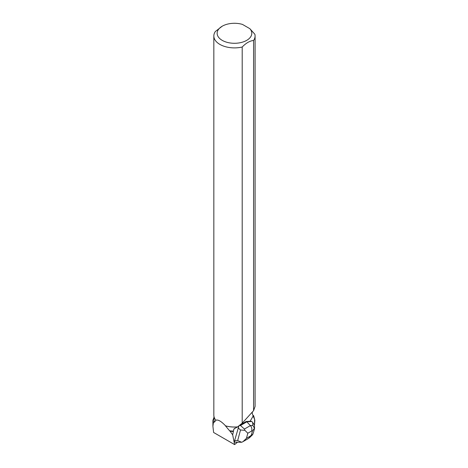 <?xml version="1.0" encoding="UTF-8"?>
<svg xmlns="http://www.w3.org/2000/svg" width="468" height="468" viewBox="0 0 468 468"><rect width="100%" height="100%" fill="white"/><g stroke="black" fill="none" stroke-linecap="round" stroke-linejoin="round"><path stroke-width="0.7" d="M254.814 420.182L253.674 415.771A1.31 0.462 115.3 0 0 253.557 415.602A1.31 0.462 115.3 0 0 253.071 415.836L254.615 419.398L254.44 425.47L254.832 420.463A1.31 0.462 115.3 0 0 254.814 420.182M234.638 440.534L237.668 440.569L241.693 442.272L234.684 442.143L234.638 440.534L238.932 425.839M252.357 412.004L252.229 413.355L253.147 416.087A1.31 0.462 115.3 0 0 252.925 416.426L250.158 421.241L246.133 421.498L239.78 425.178M237.463 442.231L234.608 444.6L232.684 434.848L233.901 429.01L237.44 426.927A20.504 11.835 180 0 1 225.436 425.845L225.57 425.857A20.627 11.911 0 0 0 237.563 426.886L237.44 426.927M222.212 26.214A17.322 10.004 0 0 0 221.036 39.605A17.322 10.004 0 0 0 243.992 41.64A17.322 10.004 0 0 0 249.824 28.659L242.477 24.418A17.322 10.004 0 0 0 222.212 26.214L215.339 31.52A20.627 11.911 0 0 0 213.835 35.983L213.835 415.116A20.627 11.911 0 0 0 215.853 420.246C217.989 419.375 221.229 421.247 225.57 425.857M213.835 35.983A20.627 11.911 0 0 0 242.196 47.022L242.196 423.189L237.563 426.886M234.608 444.6L213.607 432.473L212.911 426.249L213.449 422.288L214.549 422.077L215.853 420.246M213.449 422.288L212.911 420.246L213.958 417.438M214.549 422.077A20.504 11.835 180 0 1 213.958 419.258L213.958 416.415M233.257 431.49A20.668 11.934 180 0 1 230.075 431.239L232.684 434.848M233.409 431.081A20.504 11.835 180 0 1 229.583 430.759L230.075 431.239M229.583 430.759L225.436 425.845M255.089 35.983L255.089 406.394L253.586 410.647L253.586 40.447A20.627 11.911 0 0 0 255.089 35.983A20.627 11.911 0 0 0 254.879 34.275L249.824 28.659M253.586 40.447C249.789 40.88 245.992 43.074 242.196 47.022M242.196 423.189L253.586 410.647M212.911 420.246L212.911 426.249M239.288 425.564L240.464 425.517L246.835 421.826L246.133 421.498M244.899 430.338L244.442 429.045L250.392 425.599L252.843 425.441L252.714 422.522L251.842 421.504L246.835 421.826L250.392 425.599C251.778 427.208 252.188 429.016 251.626 431.028L247.818 433.228L244.899 430.338L240.511 429.993L238.054 427.81M251.842 421.504L250.222 421.124M252.714 422.522L254.422 425.084L254.569 428.39M241.693 442.272L242.968 441.675L246.449 438.329L250.251 436.129L248.76 438.317M253.434 432.648L252.544 434.731M250.251 436.129L251.363 435.059L252.808 434.515L249.362 437.849M251.363 435.059L252.457 430.975L254.487 428.267L252.843 425.441M233.667 429.589L234.649 428.302M237.668 440.569L240.511 429.993M240.464 425.517L244.442 429.045M252.457 430.975L251.626 431.028M247.818 433.228L246.449 438.329M252.895 415.291L253.557 415.602M243.319 441.464L248.724 438.335M253.41 432.73L254.557 428.454"/></g></svg>
